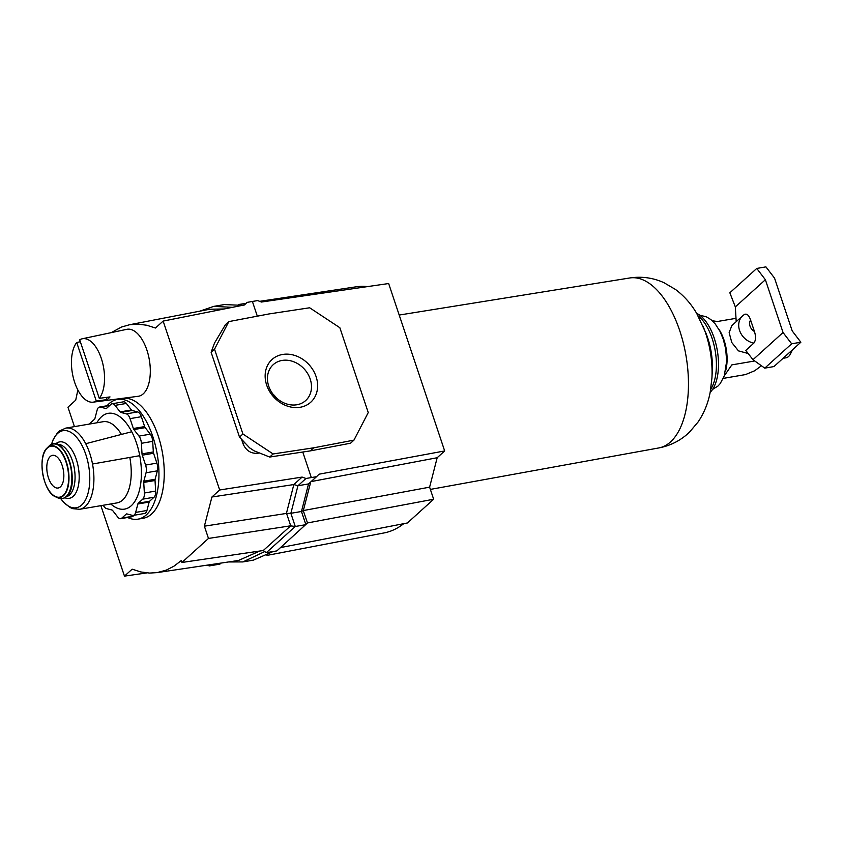 <?xml version="1.0" encoding="UTF-8"?>
<svg xmlns="http://www.w3.org/2000/svg" width="843" height="843" viewBox="0 0 843 843"><rect width="100%" height="100%" fill="white"/><g stroke="black" fill="none" stroke-linecap="round" stroke-linejoin="round"><path stroke-width="1.26" d="M710.164 392.364A42.413 20.927 -99.7 0 0 714.221 338.127A42.413 20.927 -99.7 0 0 696.634 313.322M718.71 328.981A30.885 15.237 80.3 0 1 723.979 339.95A30.885 15.237 80.3 0 1 725.77 370.267M747.478 353.322L738.447 350.867L731.808 342.543L729.142 332.658L731.84 325.609L742.651 315.83A16.47 13.667 47.9 0 0 739.574 330.456A16.47 13.667 47.9 0 0 753.884 343.09C755.855 340.435 756.045 336.557 754.432 331.478L750.597 320.013C748.858 315.071 746.772 313.259 744.337 314.565A16.47 13.667 47.9 0 0 742.651 315.83L744.696 314.291M783.042 332.511L765.381 279.728L756.751 268.443L765.929 266.873L774.559 278.158L792.22 330.941L800.85 342.226L791.672 343.796L783.042 332.511L752.989 359.708L745.77 350.435L753.884 343.09M761.44 365.757L754.664 370.772L745.507 374.577L723.294 378.381M783.073 358.296L785.992 357.801A18.82 9.284 -99.7 0 0 790.618 353.639A18.82 9.284 -99.7 0 0 791.756 350.456M724.295 375.841L731.84 364.882L754.748 360.962M736.002 318.327L717.33 321.52L712.219 320.719M756.751 268.443L729.848 292.784L735.328 306.915L736.202 321.657M765.381 279.728L735.328 306.915M800.85 342.226L773.937 366.568L764.759 368.138L791.672 343.796M752.989 359.708L764.759 368.138M792.23 350.024A16.755 8.272 80.3 0 1 791.535 351.763L790.618 353.639M110.802 503.956A48.588 23.973 -99.7 0 0 131.287 505.716A48.588 23.973 -99.7 0 0 139.759 455.684L92.519 464.008L139.759 455.684A48.588 23.973 -99.7 0 0 136.492 443.039A48.588 23.973 -99.7 0 0 131.75 431.742L85.723 443.713A41.181 20.316 -99.7 0 0 65.775 428.107L103.099 421.721A41.181 20.316 -99.7 0 1 121.434 434.43M129.843 457.623A41.181 20.316 -99.7 0 1 122.657 500.015A41.181 20.316 -99.7 0 1 116.987 502.902L79.663 509.288A41.181 20.316 -99.7 0 0 85.333 506.401A41.181 20.316 -99.7 0 0 92.519 464.008A41.181 20.316 -99.7 0 0 89.748 453.292A41.181 20.316 -99.7 0 0 85.723 443.713M60.401 486.854A16.575 8.177 80.3 0 1 58.114 488.013A16.575 8.177 80.3 0 1 47.777 475.515A16.575 8.177 80.3 0 1 50.243 456.495A16.575 8.177 80.3 0 1 52.529 455.336A16.575 8.177 80.3 0 1 62.867 467.844A16.575 8.177 80.3 0 1 60.401 486.854M89.421 424.061A7.861 3.878 80.3 0 1 90.043 423.291L94.511 419.256A2.592 1.275 -99.7 0 0 94.932 418.455L97.145 410.025A7.861 3.878 80.3 0 1 99.537 407.043A7.861 3.878 80.3 0 1 100.401 407.085L105.912 408.528A2.592 1.275 -99.7 0 0 106.207 408.539A2.592 1.275 -99.7 0 0 106.555 408.36L111.023 404.324A7.861 3.878 80.3 0 1 112.108 403.776L123.405 401.837A7.861 3.878 80.3 0 1 126.345 403.439L131.434 409.972A2.592 1.275 -99.7 0 0 132.119 410.488L137.63 411.932A7.861 3.878 80.3 0 1 141.35 416.695L144.648 426.579A2.592 1.275 -99.7 0 0 145.186 427.633L150.286 434.166A7.861 3.878 80.3 0 1 152.688 441.363L153.321 451.943A2.592 1.275 -99.7 0 0 153.574 453.26L156.882 463.134A7.861 3.878 80.3 0 1 157.346 470.837L155.133 479.277A2.592 1.275 -99.7 0 0 155.028 480.499L155.66 491.069A7.861 3.878 80.3 0 1 154.048 497.222L149.59 501.258A2.592 1.275 -99.7 0 0 149.158 502.059L146.945 510.489A7.861 3.878 80.3 0 1 145.639 512.923A7.861 3.878 80.3 0 1 144.564 513.482L133.257 515.41A7.861 3.878 80.3 0 1 132.393 515.368L126.882 513.924A2.592 1.275 -99.7 0 0 126.598 513.914A2.592 1.275 -99.7 0 0 126.239 514.093L121.771 518.129A7.861 3.878 80.3 0 1 120.697 518.677A7.861 3.878 80.3 0 1 117.757 517.075L112.667 510.542A2.592 1.275 -99.7 0 0 111.982 510.026L106.46 508.582A7.861 3.878 80.3 0 1 103.32 505.242M112.108 403.776A7.861 3.878 80.3 0 1 115.038 405.378L120.138 411.911A2.592 1.275 -99.7 0 0 120.823 412.427L126.334 413.871A7.861 3.878 80.3 0 1 130.043 418.634L133.352 428.507A2.592 1.275 -99.7 0 0 133.889 429.561L138.99 436.105A7.861 3.878 80.3 0 1 141.392 443.302L142.024 453.871A2.592 1.275 -99.7 0 0 142.277 455.188L145.586 465.062A7.861 3.878 80.3 0 1 146.05 472.775L143.837 481.205A2.592 1.275 -99.7 0 0 143.732 482.428L144.364 493.007A7.861 3.878 80.3 0 1 142.752 499.151L138.294 503.187A2.592 1.275 -99.7 0 0 137.862 503.988L135.649 512.428A7.861 3.878 80.3 0 1 134.343 514.862A7.861 3.878 80.3 0 1 133.257 515.41M134.1 515.273L133.078 516.19A7.861 3.878 80.3 0 1 131.993 516.748L120.697 518.677M282.057 360.446A24.194 20.084 -132.1 0 1 307.821 373.839A24.194 20.084 -132.1 0 1 305.703 400.541A24.194 20.084 -132.1 0 1 296.884 404.756A24.194 20.084 -132.1 0 1 271.119 391.373A24.194 20.084 -132.1 0 1 273.237 364.661A24.194 20.084 -132.1 0 1 282.057 360.446M282.553 354.471A28.82 23.92 -132.1 0 1 316.104 376.642A28.82 23.92 -132.1 0 1 300.213 407.264A28.82 23.92 -132.1 0 1 266.673 385.093A28.82 23.92 -132.1 0 1 282.553 354.471M127.651 517.486A60.738 29.969 -99.7 0 0 137.936 519.162A60.738 29.969 -99.7 0 0 146.303 514.904A60.738 29.969 -99.7 0 0 155.344 445.241A60.738 29.969 -99.7 0 0 117.451 399.424A60.738 29.969 -99.7 0 0 109.084 403.671A60.738 29.969 -99.7 0 0 107.072 405.746M137.936 519.162L143.236 518.255A60.738 29.969 -99.7 0 0 151.603 513.998A60.738 29.969 -99.7 0 0 160.644 444.335A60.738 29.969 -99.7 0 0 122.751 398.518L117.451 399.424M272.847 393.966A24.194 20.084 -132.1 0 1 276.504 398.001M244.164 305.008L247.052 302.405L244.481 304.945L163.152 321.078L219.675 489.994L211.92 497.012L293.849 484.546L286.409 513.429L290.867 513.303L297.948 485.747L308.538 483.935L316.557 476.674L305.967 478.487L302.089 477.085L293.849 484.546L297.948 485.747L305.967 478.487M311.13 481.585L437.18 457.728L444.672 450.942L319.054 474.188L316.557 476.674M210.782 564.599L209.317 565.927L219.907 564.115L221.056 563.071M207.23 565.137L209.317 565.927M247.052 302.405L252.405 301.446L252.995 303.259L252.405 301.457L257.642 300.582L261.456 302.026L388.655 283.533L444.672 450.942M74.437 426.632L67.946 407.201L75.712 400.172L77.862 389.982M302.774 452.027L311.309 477.538M259.475 452.976L257.357 453.302C250.729 453.608 245.966 450.468 243.079 443.861L241.541 439.256M212.678 348.043L213.606 345.535M252.995 303.259L257.315 316.167M219.675 489.994L302.089 477.085M211.92 497.012L204.375 526.18L208.484 538.435L181.909 562.471L263.332 550.511M111.287 332.616L121.445 327.042L129.601 324.734L138.052 324.134L146.703 325.229L155.481 328.011L163.152 321.078M181.909 562.471L181.277 560.584L173.943 566.19L166.166 570.163L156.988 572.629L149.559 573.071L140.907 571.975L132.14 569.183L124.469 576.127L100.886 505.652M239.507 437.096L242.91 434.008L273.111 453.966L313.786 447.802L310.372 450.879L269.697 457.043L254.164 450.857L249.602 447.844L239.507 437.096L211.119 352.258L214.533 343.017L225.418 324.692L228.822 321.604L214.533 349.171L242.91 434.008M214.533 349.171L211.119 352.258M310.372 450.879L350.54 443.207L353.955 440.13L368.243 412.564L339.855 327.727L309.666 307.779L268.991 313.944L228.822 321.604M273.111 453.966L269.697 457.043M353.955 440.13L313.786 447.802M128.895 324.871L209.759 309.244L224.238 308.959M124.469 576.127L146.872 572.903M204.375 526.18L286.409 513.429M286.588 513.513L290.709 525.8L263.301 550.49L266.272 552.713L276.862 550.9L307.505 522.966L303.29 510.658L310.74 481.933M208.484 538.435L290.709 525.8M367.485 286.609A169.243 83.499 -99.7 0 0 356.304 286.789L259.633 301.341M303.396 510.542L429.614 487.159L437.18 457.728M307.41 522.955L433.65 499.235L429.614 487.159M280.54 547.571L407.422 522.966L433.65 499.235M259.76 551.037L238.453 560.479L156.988 572.629M266.936 555.411L384.123 532.924A169.243 83.499 -99.7 0 0 403.734 523.672M199.823 311.162L213.69 306.388L232.457 307.326M213.69 306.388L224.343 304.565L242.405 305.356M228.537 561.954L242.889 561.923L253.416 560.121L273.111 551.543M242.889 561.923L264.755 551.575M290.529 525.863L295.271 526.475L305.861 524.662L301.457 511.49L303.29 510.658M266.272 552.713L295.271 526.475L290.867 513.303L301.457 511.49L308.538 483.935M80.338 341.742L76.713 342.5A32.16 15.869 -99.7 0 0 74.69 382.459A32.16 15.869 -99.7 0 0 93.109 402.164L138.231 396.284A33.973 16.765 -99.7 0 0 146.882 350.035A33.973 16.765 -99.7 0 0 126.777 329.328L82.266 338.781A32.16 15.869 -99.7 0 0 79.695 339.813L99.274 398.339A32.16 15.869 -99.7 0 0 101.297 358.391A32.16 15.869 -99.7 0 0 82.266 338.781M93.109 402.164A32.16 15.869 -99.7 0 0 96.292 401.036L107.019 399.614A32.592 16.08 80.3 0 0 110.001 396.916L99.274 398.339M76.713 342.5L96.292 401.036M106.281 397.411L107.019 399.614M430.362 489.404L658.836 447.939A86.218 42.54 -99.7 0 0 679.753 330.73A86.218 42.54 -99.7 0 0 629.753 277.979C641.681 276.188 653.093 277.758 663.968 282.7L675.549 289.497C684.179 295.998 691.239 303.975 696.708 313.448L705.749 332.743A46.281 22.835 -99.7 0 1 707.741 338.054A46.281 22.835 -99.7 0 1 712.303 371.025L711.913 378.201A62.993 31.075 -99.7 0 0 705.696 333.333A62.993 31.075 -99.7 0 0 702.999 326.093M710.691 389.445A42.413 20.927 -99.7 0 0 712.124 338.486A42.413 20.927 -99.7 0 0 698.099 315.904M754.432 331.478A8.24 6.839 -132.1 0 1 750.038 326.167A8.24 6.839 -132.1 0 1 750.597 320.013M60.77 498.645A39.115 19.305 -99.7 0 0 81.645 505.041A39.115 19.305 -99.7 0 0 85.838 454.588A39.115 19.305 -99.7 0 0 57.672 433.397A39.115 19.305 -99.7 0 0 51.486 444.44M64.827 497.707A28.62 14.12 -99.7 0 0 73.225 496.316A28.62 14.12 -99.7 0 0 76.302 459.403A28.62 14.12 -99.7 0 0 55.691 443.903A28.62 14.12 -99.7 0 0 55.627 443.966M66.197 496.759A26.565 13.109 -99.7 0 0 69.537 494.957A26.565 13.109 -99.7 0 0 73.573 464.799A26.565 13.109 -99.7 0 0 57.24 444.409M49.147 445.968A27.64 13.636 -99.7 0 0 48.81 446.295L49.157 445.958C63.994 431.005 81.75 484.62 66.428 496.548C63.942 498.835 61.002 499.246 57.619 497.781L57.619 497.781A27.64 13.636 -99.7 0 0 66.091 496.601A27.64 13.636 -99.7 0 0 69.052 460.942A27.64 13.636 -99.7 0 0 49.147 445.968L49.157 445.958M43.794 478.582A26.217 12.94 -99.7 0 0 55.501 496.78A26.217 12.94 -99.7 0 0 63.531 495.652A26.217 12.94 -99.7 0 0 66.344 461.838A26.217 12.94 -99.7 0 0 47.461 447.633A26.217 12.94 -99.7 0 0 47.145 447.939A26.217 12.94 -99.7 0 0 42.15 469.003M47.398 447.991A25.859 12.761 -99.7 0 0 44.626 481.353A25.859 12.761 -99.7 0 0 63.246 495.357A25.859 12.761 -99.7 0 0 66.017 461.996A25.859 12.761 -99.7 0 0 47.398 447.991M133.078 516.19L121.771 518.129M127.008 513.956L126.239 514.093M146.945 510.489L135.649 512.428M149.158 502.059L137.862 503.988M149.59 501.258L138.294 503.187M154.048 497.222L142.752 499.151M155.66 491.069L144.364 493.007M155.028 480.499L143.732 482.428M155.133 479.277L143.837 481.205M157.346 470.837L146.05 472.775M156.882 463.134L145.586 465.062M153.574 453.26L142.277 455.188M153.321 451.943L142.024 453.871M152.688 441.363L141.392 443.302M150.286 434.166L138.99 436.105M145.186 427.633L133.889 429.561M144.648 426.579L133.352 428.507M141.35 416.695L130.043 418.634M137.63 411.932L126.334 413.871M132.119 410.488L120.823 412.427M131.434 409.972L120.138 411.911M126.345 403.439L115.038 405.378M106.471 408.434L105.912 408.528M109.738 405.483L100.401 407.085M131.75 431.742A48.588 23.973 -99.7 0 0 96.913 422.786M66.629 496.063A27.292 13.467 -99.7 0 0 71.413 468.919A27.292 13.467 -99.7 0 0 57.882 444.914M243.079 443.861L244.586 442.501M258.264 452.491L257.357 453.302M399.203 315.05L629.753 277.979M658.836 447.939C670.68 445.662 680.912 440.383 689.532 432.111L698.194 421.848C704.179 412.849 708.173 402.975 710.185 392.227L711.913 378.201M699.859 315.293L706.234 316.736L710.923 319.613L715.285 323.997L720.038 331.415L723.231 339.118L725.675 348.791L726.666 361.194L724.263 375.925L720.207 383.607L718.046 385.989L712.556 389.434M48.81 446.295L47.145 447.939C36.987 456.527 43.046 492.049 55.501 496.78L57.619 497.781M110.001 405.251L99.537 407.043M51.434 444.461L52.993 439.983L57.472 432.817L59.495 430.952L65.775 428.107M60.707 498.634L63.478 502.133L70.159 507.539L72.698 508.656L79.663 509.288M238.316 304.544L245.945 303.396"/></g></svg>
